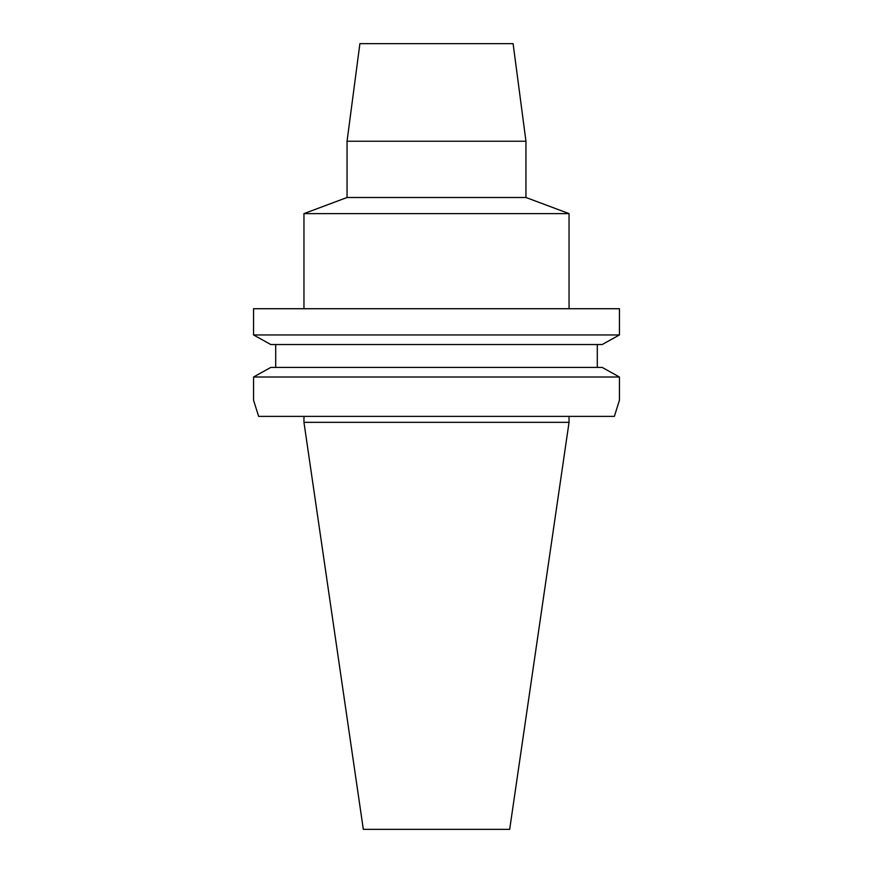 <?xml version="1.0" encoding="UTF-8"?>
<svg xmlns="http://www.w3.org/2000/svg" width="873" height="873" viewBox="0 0 873 873"><rect width="100%" height="100%" fill="white"/><g stroke="black" fill="none" stroke-linecap="round" stroke-linejoin="round"><path stroke-width="1.31" d="M303.957 422.336L569.043 422.336L509.679 829.35L363.321 829.35L303.957 422.336L303.957 416.377M258.648 416.377L253.563 400.271L258.648 416.377L614.352 416.377L619.437 400.271L619.437 377.005L619.437 400.271L614.352 416.377M619.437 308.726L253.563 308.726L253.563 334.948L270.794 344.529L602.206 344.529L619.437 334.948L619.437 308.726L619.437 334.948L617.189 336.203M602.206 367.424L619.437 377.005L253.563 377.005L270.794 367.424L602.206 367.424L607.553 370.392M597.296 344.529L597.296 367.424M253.563 400.271L253.563 377.005M275.704 367.424L275.704 344.529L270.794 344.529M253.563 334.948L619.437 334.948M436.5 344.529L275.704 344.529M604.509 343.253L602.206 344.529M619.437 377.005L613.915 373.928M265.425 370.403L259.15 373.895M268.491 343.253L255.811 336.203M347.05 141.24L359.894 43.65L513.106 43.65L525.95 141.24L347.05 141.24L347.05 197.494L525.95 197.494L569.043 213.612L303.957 213.612L303.957 308.726M569.043 416.377L569.043 422.336M569.043 213.612L569.043 308.726M347.05 197.494L303.957 213.612M525.95 141.24L525.95 197.494"/></g></svg>
